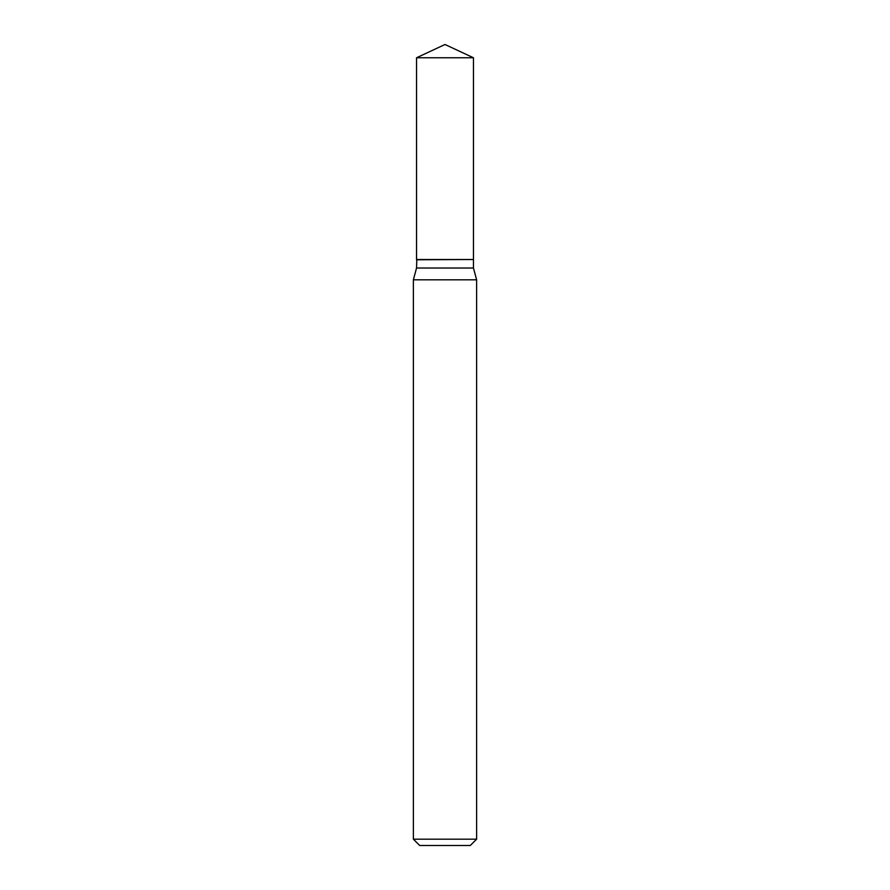 <?xml version="1.0" encoding="UTF-8"?>
<svg xmlns="http://www.w3.org/2000/svg" width="890" height="890" viewBox="0 0 890 890"><rect width="100%" height="100%" fill="white"/><g stroke="black" fill="none" stroke-linecap="round" stroke-linejoin="round"><path stroke-width="1.33" d="M473.458 57.772L416.542 57.772L416.542 259.513L473.458 259.513L473.458 57.772L445 44.5L416.542 57.772M416.809 259.513L416.542 268.024L413.383 279.816L413.383 839.181L476.617 839.181L470.287 845.5L419.713 845.5L413.383 839.181M473.191 259.513L416.542 259.78M473.458 259.78L473.458 268.024L476.617 279.816L413.383 279.816M476.617 279.816L476.617 839.181M473.458 268.024L416.542 268.024"/></g></svg>
